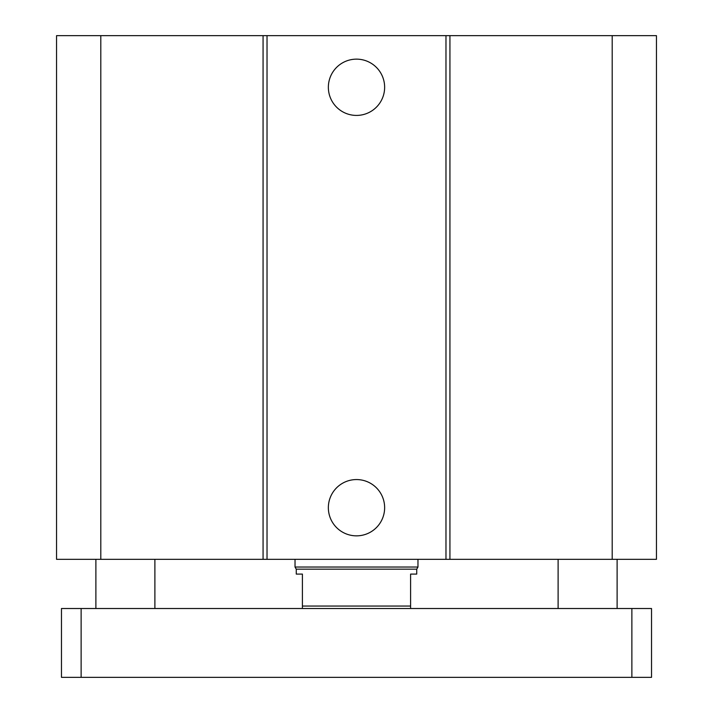 <?xml version="1.0" encoding="UTF-8"?>
<svg xmlns="http://www.w3.org/2000/svg" width="713" height="713" viewBox="0 0 713 713"><rect width="100%" height="100%" fill="white"/><g stroke="black" fill="none" stroke-linecap="round" stroke-linejoin="round"><path stroke-width="1.07" d="M384.637 87.28A28.137 28.137 0 0 1 342.427 111.647A28.137 28.137 0 0 1 342.427 62.913A28.137 28.137 0 0 1 384.637 87.28M384.637 507.709A28.137 28.137 0 0 1 342.427 532.076A28.137 28.137 0 0 1 342.427 483.334A28.137 28.137 0 0 1 384.637 507.709M100.8 35.65L100.8 559.34L56.55 559.34L56.55 35.65L445.973 35.65L445.973 559.34L656.45 559.34L656.45 35.65L612.2 35.65L612.2 559.34M267.027 35.65L267.027 559.34L445.973 559.34M263.07 35.65L263.07 559.34L267.027 559.34M445.973 35.65L449.93 35.65L449.93 559.34M449.93 35.65L612.2 35.65M100.8 559.34L263.07 559.34M154.89 608.51L154.89 559.34M617.11 608.51L617.11 559.34M61.47 608.51L651.53 608.51L651.53 677.35L61.47 677.35L61.47 608.51M410.59 608.51L410.59 574.09L416.74 574.09L416.74 569.17L296.26 569.17L296.26 574.09L302.41 574.09L302.41 608.51M410.59 606.05L302.41 606.05M296.26 569.17L295.03 567.04L417.97 567.04L417.97 559.34M295.03 567.04L295.03 559.34M631.87 608.51L631.87 677.35M81.13 608.51L81.13 677.35M95.89 608.51L95.89 559.34M558.11 608.51L558.11 559.34M416.74 569.17L417.97 567.04"/></g></svg>

